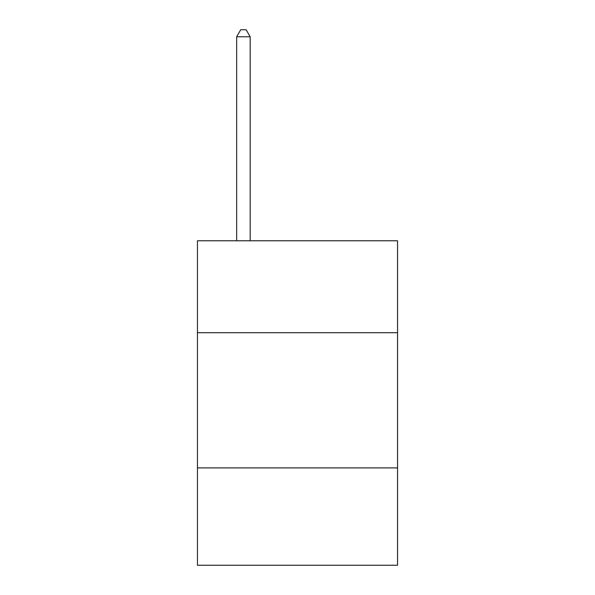 <?xml version="1.0" encoding="UTF-8"?>
<svg xmlns="http://www.w3.org/2000/svg" width="595" height="595" viewBox="0 0 595 595"><rect width="100%" height="100%" fill="white"/><g stroke="black" fill="none" stroke-linecap="round" stroke-linejoin="round"><path stroke-width="0.89" d="M397.549 332.709L397.549 240.767L197.451 240.767L197.451 332.709L397.549 332.709L397.549 565.25L197.451 565.25L197.451 332.709M397.549 467.908L197.451 467.908M250.183 240.767L250.183 36.778L236.661 36.778L236.661 240.767M236.661 36.778L240.715 29.75L246.122 29.75L250.183 36.778"/></g></svg>
